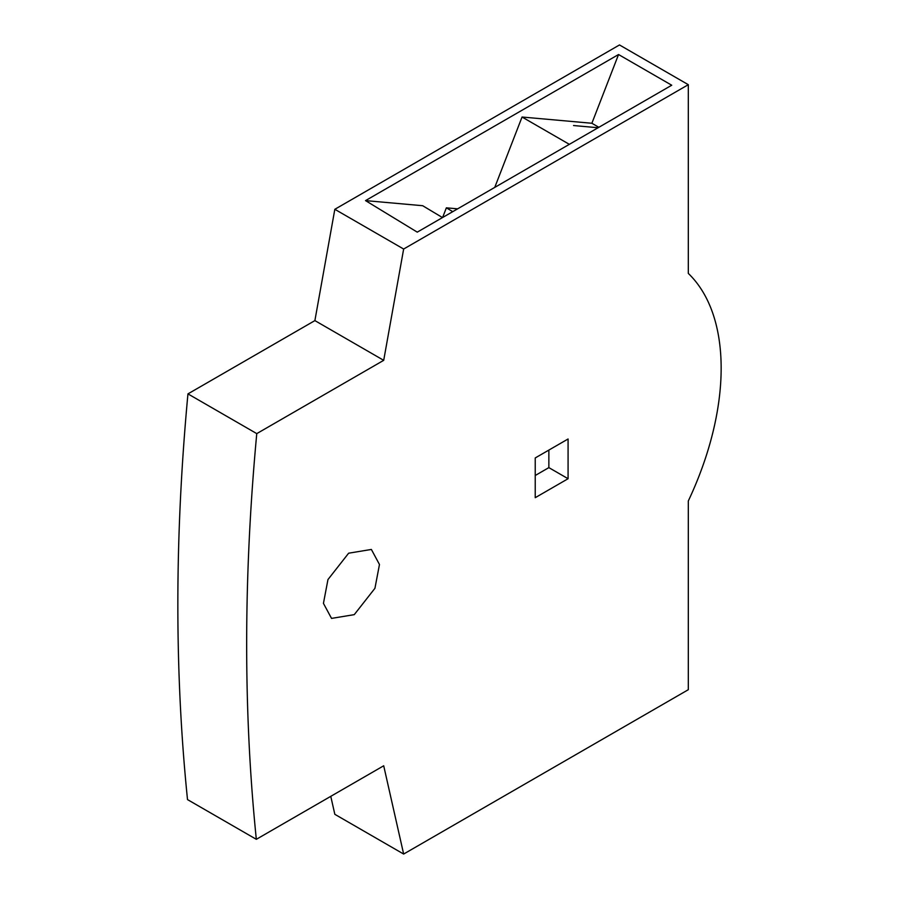 <?xml version="1.0" encoding="UTF-8"?>
<svg xmlns="http://www.w3.org/2000/svg" width="899" height="899" viewBox="0 0 899 899"><rect width="100%" height="100%" fill="white"/><g stroke="black" fill="none" stroke-linecap="round" stroke-linejoin="round"><path stroke-width="1.35" d="M327.966 579.552L323.438 603.364L331.54 618.4L354.262 614.646L374.939 588.294L379.468 564.493L371.366 549.446L348.643 553.2L327.966 579.552M403.651 854.05L383.704 765.779L256.327 839.318L187.509 799.593C174.485 671.935 174.631 536.703 187.947 393.886L314.886 320.606L334.833 209.298L619.49 44.95L688.308 84.686L688.308 273.408A232.257 134.086 -60 0 1 688.308 500.968L688.308 689.702L403.651 854.05L334.833 814.314L330.765 796.345M334.833 209.298L403.651 249.034L688.308 84.686M417.26 232.144L365.522 200.612L618.546 54.524L671.733 85.225L417.26 232.144M314.886 320.606L383.704 360.33L403.651 249.034M187.947 393.886L256.766 433.621L383.704 360.33M256.327 839.318C243.303 711.66 243.449 576.428 256.766 433.621M535.231 497.686L535.231 457.951L568.078 438.993L568.078 478.718L535.231 497.686M494.753 187.408L522.049 117.027L591.879 123.264L618.546 54.524M365.522 200.612L422.665 205.714L442.488 217.58M442.611 217.502L446.365 207.826L457.625 208.838M591.879 123.264L598.858 127.298M535.231 475.504L548.862 467.626L568.078 478.718M548.862 467.626L548.862 450.084M569.348 144.334L522.049 117.027M573.54 125.534L597.273 127.669L573.54 125.534M452.748 211.658L446.365 207.826"/></g></svg>
